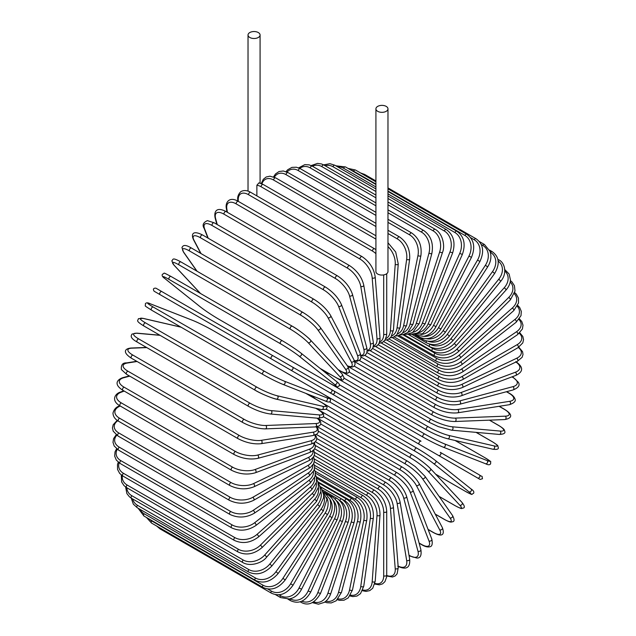 <?xml version="1.0" encoding="UTF-8"?>
<svg xmlns="http://www.w3.org/2000/svg" width="636" height="636" viewBox="0 0 636 636"><rect width="100%" height="100%" fill="white"/><g stroke="black" fill="none" stroke-linecap="round" stroke-linejoin="round"><path stroke-width="0.95" d="M362.894 411.762A1.773 1.026 -60 0 1 362.87 411.746L474.21 476.03A1.773 1.026 120 0 0 474.225 476.038L304.596 378.102L480.116 479.441L482.486 478.733C481.603 474.655 483.312 477.763 479.29 474.861L479.29 474.861A1.773 1.447 120 0 1 477.517 477.938L438.506 455.416A1.773 1.447 120 0 0 440.279 452.339L479.29 474.861L440.279 452.339M334.003 390.981L421.016 441.217A1.773 1.026 120 0 0 419.243 442.243A1.773 1.026 120 0 0 419.243 444.294L307.904 380.01A1.773 1.026 120 0 1 307.864 379.986M256.872 185.259L258.924 182.858L263.217 184.488A1.773 1.026 -60 0 0 261.849 184.965A1.773 1.026 -60 0 0 261.078 186.746A15.956 9.214 -120 0 0 256.872 185.259L256.872 195.888M249.789 32.555A6.026 3.482 0 0 0 248.024 35.012A6.026 3.482 0 0 0 251.745 38.232A6.026 3.482 0 0 0 258.319 37.476A6.026 3.482 0 0 0 260.084 35.012A6.026 3.482 0 0 0 256.364 31.8A6.026 3.482 0 0 0 249.789 32.555M375.916 108.851L375.916 271.588A6.026 3.482 0 0 0 379.636 274.8A6.026 3.482 0 0 0 386.211 274.044A6.026 3.482 0 0 0 387.976 271.588L387.976 108.851A6.026 3.482 0 0 0 384.255 105.64A6.026 3.482 0 0 0 377.681 106.395A6.026 3.482 0 0 0 375.916 108.851A6.026 3.482 0 0 0 379.636 112.071A6.026 3.482 0 0 0 386.211 111.316A6.026 3.482 0 0 0 387.976 108.851M271.357 358.911L160.018 294.627A1.773 1.026 -60 0 1 160.018 292.576A1.773 1.026 -60 0 1 161.79 291.558L273.13 355.834A1.773 1.026 120 0 0 271.357 356.86A1.773 1.026 120 0 0 271.357 358.911L290.62 370.033A1.773 1.447 -60 0 0 292.393 366.956L333.94 390.949M329.631 392.555L290.62 370.033L329.631 392.555A1.773 1.447 -60 0 0 331.404 389.486L334.011 390.989C335.307 393.127 334.711 394.145 332.215 394.042L329.631 392.555M160.018 294.627L326.324 390.647A1.773 1.026 120 0 0 326.34 390.655M314.287 455.463L374.556 490.261C381.974 495.349 386.028 502.376 386.728 511.344L386.728 575.047A1.773 1.026 180 0 1 385.631 575.993A1.773 1.026 180 0 1 383.699 575.771L383.699 512.067A15.956 9.214 -120 0 0 372.418 492.518L314.271 458.953M374.906 583.403A15.956 9.214 -120 0 0 383.699 575.771M374.556 490.261A1.773 1.026 120 0 0 373.189 490.738A1.773 1.026 120 0 0 372.418 492.518M386.728 511.344A1.773 1.026 180 0 1 385.631 512.29A1.773 1.026 180 0 1 383.699 512.067M386.704 575.985L392.452 577.011L395.115 575.993L397.11 573.831L398.239 567.678A1.773 1.113 175.5 0 1 397.19 568.799A1.773 1.113 175.5 0 1 395.226 568.663L390.417 507.981A15.956 8.379 -124.2 0 0 378.15 489.052L314.613 452.371M386.72 575.445A15.956 8.379 -124.2 0 0 395.226 568.663M398.239 567.678L393.43 506.995A1.773 1.113 175.5 0 1 392.38 508.108A1.773 1.113 175.5 0 1 390.417 507.981M393.43 506.995C392.11 498.481 387.729 491.708 380.28 486.667A1.773 1.026 120 0 0 378.865 487.2A1.773 1.026 120 0 0 378.15 489.052M397.691 566.199C404.099 569.22 410.498 569.737 409.656 559.187A1.773 1.185 170.5 0 1 408.67 560.483A1.773 1.185 170.5 0 1 406.666 560.443L397.087 503.243A15.956 7.473 -128 0 0 383.842 485.022L315.448 445.534M398.112 566.048A15.956 7.473 -128 0 0 406.666 560.443M409.656 559.187L400.076 501.979A1.773 1.185 170.5 0 1 399.09 503.283A1.773 1.185 170.5 0 1 397.087 503.243M400.076 501.979C398.128 493.981 393.43 487.494 385.965 482.525A1.773 1.026 120 0 0 384.502 483.106A1.773 1.026 120 0 0 383.842 485.022M408.988 555.212L409.584 555.562A1.773 1.026 120 0 0 409.91 556.023L416.779 558.026C420.348 558.273 421.716 555.474 420.873 549.639A1.773 1.256 165 0 1 419.991 551.118A1.773 1.256 165 0 1 417.947 551.173L403.669 497.885A15.956 6.519 -131.6 0 0 389.463 480.466L316.768 438.498M409.584 555.562A15.956 6.519 -131.6 0 0 417.947 551.173M420.873 549.639L406.595 496.35A1.773 1.256 165 0 1 405.704 497.829A1.773 1.256 165 0 1 403.669 497.885M406.595 496.35C404.043 488.909 399.034 482.748 391.561 477.859A1.773 1.026 120 0 0 390.051 478.503A1.773 1.026 120 0 0 389.463 480.466M419.092 543.009L421.549 544.424A1.773 1.026 120 0 0 421.843 544.782C424.967 546.594 427.535 547.27 429.538 546.809C432.027 546.682 432.782 544.114 431.812 539.113A1.773 1.312 158.9 0 1 431.049 540.759A1.773 1.312 158.9 0 1 428.974 540.926L410.109 491.954A15.956 5.509 -134.9 0 0 394.964 475.426L318.564 431.319M421.549 544.424A15.956 5.509 -134.9 0 0 428.974 540.926M431.812 539.113L412.939 490.141A1.773 1.312 158.9 0 1 412.184 491.795A1.773 1.312 158.9 0 1 410.109 491.954M412.939 490.141C409.799 483.312 404.496 477.501 397.031 472.715A1.773 1.026 120 0 0 395.465 473.415A1.773 1.026 120 0 0 394.964 475.426M428.052 529.367L433.156 532.316A1.773 1.026 120 0 0 433.402 532.578C442.608 537.515 444.779 534.486 442.378 527.681A1.773 1.359 152.2 0 1 441.774 529.494A1.773 1.359 152.2 0 1 439.667 529.772L416.357 485.499A15.956 4.46 -138.1 0 0 400.298 469.925L320.79 424.021M433.156 532.316A15.956 4.46 -138.1 0 0 439.667 529.772M442.378 527.681L419.06 483.408A1.773 1.359 152.2 0 1 418.456 485.22A1.773 1.359 152.2 0 1 416.357 485.499M419.06 483.408C415.348 477.231 409.775 471.809 402.326 467.126A1.773 1.026 120 0 0 400.72 467.889A1.773 1.026 120 0 0 400.298 469.925M435.207 514.063L444.302 519.318A1.773 1.026 120 0 0 444.5 519.501A1.773 1.026 120 0 0 444.771 519.58M435.255 514.166L444.5 519.501C451.473 523.213 451.115 521.878 452.689 521.743C454.573 521.441 454.502 519.342 452.482 515.43A1.773 1.399 144.9 0 1 449.946 517.807L422.36 478.558A15.956 3.371 -141.2 0 0 405.434 464.018L323.406 416.66M444.302 519.318A15.956 3.371 -141.2 0 0 449.946 517.807M452.482 515.43L424.896 476.189A1.773 1.399 144.9 0 1 422.36 478.558M407.604 461.315A1.773 1.026 120 0 0 407.406 461.132A1.773 1.026 120 0 0 405.76 461.959A1.773 1.026 120 0 0 405.434 464.018M439.11 496.406L454.915 505.533A1.773 1.026 120 0 0 455.058 505.644A1.773 1.026 120 0 0 455.225 505.707M461.784 502.265A1.773 1.423 137 0 1 459.725 505.111L428.084 471.197A15.956 2.266 -144.2 0 0 410.331 457.745L326.34 409.258M454.915 505.533A15.956 2.266 -144.2 0 0 459.725 505.111M439.142 496.454L455.058 505.644C463.406 509.993 461.036 508.172 463.262 508.1C465.011 507.695 464.606 505.827 462.054 502.48L430.405 468.565C425.675 463.827 419.625 459.232 412.239 454.788A1.773 1.026 120 0 1 412.382 454.899A15.956 2.266 35.8 0 1 430.135 468.35A1.773 1.423 137 0 1 428.084 471.197M321.085 402.159L412.239 454.788A1.773 1.026 120 0 0 410.546 455.678A1.773 1.026 120 0 0 410.331 457.745M435.636 474.162L464.908 491.064A1.773 1.026 120 0 0 464.988 491.119A1.773 1.026 120 0 0 465.067 491.159M470.863 488.814A1.773 1.439 128.6 0 1 468.939 491.787L433.482 463.461A15.956 1.137 -147.1 0 0 414.942 451.155L329.488 401.817M464.908 491.064A15.956 1.137 -147.1 0 0 468.939 491.787M311.282 395.505L315.758 399.082M435.652 474.178L464.988 491.119C474.742 496.223 470.6 494.132 473.51 493.409C474.361 492.049 473.526 490.555 471.006 488.917L435.549 460.591C430.389 456.624 424.14 452.466 416.787 448.134A1.773 1.026 120 0 1 416.866 448.181A15.956 1.137 32.9 0 1 435.398 460.488A1.773 1.439 128.6 0 1 433.482 463.461M325.401 395.377L416.707 448.094M324.71 394.972L416.787 448.134A1.773 1.026 120 0 0 415.054 449.088A1.773 1.026 120 0 0 414.942 451.155M304.596 378.102L301.997 376.599M362.87 411.746L343.607 400.624A1.773 1.447 -60 0 1 343.575 400.601M484.513 457.475A1.773 1.026 120 0 0 484.433 457.427A1.773 1.026 120 0 0 484.354 457.387L455.074 440.478M339.354 384.732L424.808 434.07A15.956 1.137 27.1 0 0 444.731 443.968L486.993 460.512A15.956 1.137 27.1 0 0 484.354 457.387M486.993 460.512A1.773 1.439 111.4 0 1 485.387 463.66M423.043 437.123L331.523 384.287M444.731 443.968A1.773 1.439 111.4 0 1 443.125 447.116A15.956 1.137 -152.9 0 1 423.194 437.218A1.773 1.026 120 0 1 423.115 437.178A1.773 1.026 120 0 1 423.075 435.199A1.773 1.026 120 0 1 424.808 434.07M330.132 374.214L324.797 372.124M492.2 441.678A1.773 1.026 120 0 0 492.057 441.559A1.773 1.026 120 0 0 491.89 441.495L476.078 432.369M344.219 378.285L428.211 426.772A15.956 2.266 24.2 0 0 448.738 435.429L493.926 445.876A15.956 2.266 24.2 0 0 491.89 441.495M493.926 445.876A1.773 1.423 103 0 1 492.813 449.207C496.986 449.739 498.807 449.151 498.282 447.442C497.233 445.478 499.999 446.623 492.057 441.559L476.141 432.377M447.299 438.625A15.956 2.266 -155.8 0 1 426.772 429.976A1.773 1.026 120 0 1 426.605 429.912A1.773 1.026 120 0 1 426.525 427.996A1.773 1.026 120 0 1 428.211 426.772M448.738 435.429A1.773 1.423 103 0 1 447.617 438.753L492.813 449.207M498.982 425.683A1.773 1.026 120 0 0 498.775 425.492A1.773 1.026 120 0 0 498.521 425.412L489.418 420.158M349.164 372.044L431.192 419.402A15.956 3.371 21.2 0 0 452.252 426.788L500.031 431.057A15.956 3.371 21.2 0 0 498.521 425.412M500.031 431.057A1.773 1.399 95.1 0 1 499.244 434.436C503.64 434.237 505.493 433.243 504.817 431.462C504.141 430.031 505.477 429.674 498.775 425.492L489.529 420.158M452.252 426.788A1.773 1.399 95.1 0 1 451.465 430.167L499.244 434.436M431.192 419.402A1.773 1.026 120 0 0 429.57 420.706A1.773 1.026 120 0 0 429.682 422.55L438.419 426.661L451.465 430.167M354.236 366.098L433.744 412.001A15.956 4.46 18.1 0 0 455.257 418.114L505.254 416.175A1.773 1.359 87.8 0 1 506.065 418.13A1.773 1.359 87.8 0 1 504.793 419.561C511.901 418.242 513.435 414.847 504.555 409.338A1.773 1.026 120 0 0 504.197 409.258L499.101 406.317M505.254 416.175A15.956 4.46 18.1 0 0 504.197 409.258M455.257 418.114A1.773 1.359 87.8 0 1 456.068 420.078A1.773 1.359 87.8 0 1 454.796 421.509L504.793 419.561M433.744 412.001A1.773 1.026 120 0 0 432.186 413.376A1.773 1.026 120 0 0 432.329 415.149C440.104 419.259 447.593 421.382 454.796 421.509M359.435 360.517L435.835 404.631A15.956 5.509 14.9 0 0 457.729 409.481L509.571 401.332A1.773 1.312 81.1 0 1 510.462 403.216A1.773 1.312 81.1 0 1 509.412 404.695C514.238 403.033 516.082 401.101 514.945 398.883C514.341 396.912 512.473 395.028 509.349 393.231A1.773 1.026 120 0 0 508.887 393.151L506.431 391.736M509.571 401.332A15.956 5.509 14.9 0 0 508.887 393.151M457.729 409.481A1.773 1.312 81.1 0 1 458.62 411.357A1.773 1.312 81.1 0 1 457.57 412.836L509.412 404.695M435.835 404.631A1.773 1.026 120 0 0 434.348 406.07A1.773 1.026 120 0 0 434.523 407.771C442.402 411.842 450.089 413.535 457.57 412.836M364.762 355.373L437.457 397.341A15.956 6.511 11.6 0 0 459.645 400.934L512.934 386.656A1.773 1.256 75 0 1 513.896 388.453A1.773 1.256 75 0 1 513.061 389.955C518.539 387.769 520.28 385.193 518.284 382.22L513.109 377.275A1.773 1.026 120 0 0 512.544 377.228L511.948 376.878M512.934 386.656A15.956 6.511 11.6 0 0 512.544 377.228M459.645 400.934A1.773 1.256 75 0 1 460.607 402.731A1.773 1.256 75 0 1 459.772 404.234L513.061 389.955M437.457 397.341A1.773 1.026 120 0 0 436.05 398.836A1.773 1.026 120 0 0 436.248 400.465C444.214 404.488 452.053 405.744 459.772 404.234M370.192 350.706L438.594 390.202A15.956 7.473 8 0 0 460.989 392.563L515.319 372.259A15.956 7.473 8 0 0 515.891 362.043M515.319 372.259A1.773 1.185 69.5 0 1 516.353 373.968A1.773 1.185 69.5 0 1 515.724 375.471C525.28 370.931 521.639 365.644 515.82 361.606M460.989 392.563A1.773 1.185 69.5 0 1 462.022 394.28A1.773 1.185 69.5 0 1 461.394 395.775L515.724 375.471M438.594 390.202A1.773 1.026 120 0 0 437.258 391.728A1.773 1.026 120 0 0 437.488 393.286C445.518 397.262 453.492 398.096 461.394 395.775M375.693 346.564L439.23 383.254A15.956 8.379 4.2 0 0 461.76 384.414L516.718 358.235A15.956 8.379 4.2 0 0 518.34 347.479M516.718 358.235A1.773 1.113 64.5 0 1 517.815 359.873A1.773 1.113 64.5 0 1 517.37 361.343L522.132 357.289L523.007 354.475L522.561 351.668L518.793 347.192M461.76 384.414A1.773 1.113 64.5 0 1 462.857 386.052A1.773 1.113 64.5 0 1 462.412 387.523L517.37 361.343M439.23 383.254A1.773 1.026 120 0 0 437.981 384.804A1.773 1.026 120 0 0 438.236 386.291C446.321 390.218 454.374 390.631 462.412 387.523M381.226 342.987L439.373 376.552A15.956 9.214 0 0 0 461.943 376.552L517.108 344.704A15.956 9.214 0 0 0 519.318 333.272M517.108 344.704A1.773 1.026 60 0 1 518.268 346.262A1.773 1.026 60 0 1 517.998 347.685L522.784 342.899L523.555 339.616L522.816 336.428L519.811 332.811M461.943 376.552A1.773 1.026 60 0 1 463.095 378.118A1.773 1.026 60 0 1 462.825 379.533L517.998 347.685M439.373 376.552A1.773 1.026 120 0 0 438.212 378.118A1.773 1.026 120 0 0 438.482 379.533C446.599 383.413 454.716 383.413 462.825 379.533M386.752 339.982L439.015 370.152A15.956 9.985 -4.5 0 0 461.537 369.047L516.496 331.761A15.956 9.985 -4.5 0 0 518.936 319.51M516.496 331.761A1.773 0.93 55.8 0 1 517.712 333.248A1.773 0.93 55.8 0 1 517.601 334.608L522.41 328.995L522.999 325.211L521.814 321.585L519.429 318.835M461.537 369.047A1.773 0.93 55.8 0 1 462.754 370.534A1.773 0.93 55.8 0 1 462.642 371.893L517.601 334.608M439.015 370.152A1.773 1.026 120 0 0 437.942 371.718A1.773 1.026 120 0 0 438.236 373.07C446.369 376.902 454.502 376.512 462.642 371.893M392.237 337.589L438.156 364.102A15.956 10.677 -9.5 0 0 460.551 361.94L514.882 319.51A15.956 10.677 -9.5 0 0 517.267 306.306M514.882 319.51A1.773 0.827 52 0 1 516.154 320.926A1.773 0.827 52 0 1 516.193 322.206L520.995 315.663L521.305 311.378L519.692 307.522L517.72 305.399M460.551 361.94A1.773 0.827 52 0 1 461.823 363.355A1.773 0.827 52 0 1 461.863 364.635L516.193 322.206M438.156 364.102A1.773 1.026 120 0 0 437.178 365.66A1.773 1.026 120 0 0 437.488 366.94C445.621 370.732 453.746 369.969 461.863 364.635M397.619 335.824L436.805 358.45A15.956 11.281 -15 0 0 458.993 355.293L512.282 308.047A15.956 11.281 -15 0 0 514.349 293.768M512.282 308.047A1.773 0.723 48.4 0 1 513.602 309.39A1.773 0.723 48.4 0 1 513.785 310.583L518.539 302.975L518.435 298.101L516.345 294.19L514.707 292.624M458.993 355.293A1.773 0.723 48.4 0 1 460.313 356.645A1.773 0.723 48.4 0 1 460.496 357.837L513.785 310.583M436.805 358.45A1.773 1.026 120 0 0 435.922 359.984A1.773 1.026 120 0 0 436.248 361.192C444.381 364.953 452.458 363.832 460.496 357.837M402.874 334.695L434.976 353.226A15.956 11.806 -21.1 0 0 456.871 349.164L508.713 297.449A15.956 11.806 -21.1 0 0 510.199 281.986M508.713 297.449A1.773 0.612 45.1 0 1 510.08 298.721A1.773 0.612 45.1 0 1 510.39 299.818L515.017 291.026L514.413 285.707L511.996 281.963L510.39 280.603M456.871 349.164A1.773 0.612 45.1 0 1 458.238 350.436A1.773 0.612 45.1 0 1 458.548 351.533L510.39 299.818M434.976 353.226A1.773 1.026 120 0 0 434.523 355.874C442.648 359.61 450.654 358.163 458.548 351.533M407.954 334.21L432.687 348.488A15.956 12.243 -27.8 0 0 454.199 343.591L504.197 287.798A15.956 12.243 -27.8 0 0 504.809 271.063M504.197 287.798A1.773 0.493 41.9 0 1 505.612 289.006A1.773 0.493 41.9 0 1 506.049 289.992C508.84 286.78 510.303 283.41 510.438 279.896L509.11 273.989L504.555 269.346M454.199 343.591A1.773 0.493 41.9 0 1 455.615 344.791A1.773 0.493 41.9 0 1 456.044 345.777L506.049 289.992M432.687 348.488A1.773 1.026 120 0 0 432.329 351.032C440.438 354.737 448.34 352.988 456.044 345.777M429.857 344.211L429.944 344.259A15.956 12.585 -35.1 0 0 450.996 338.614L498.775 279.18L500.786 281.184C507.782 273.114 504.491 262.231 498.775 259.862A1.773 1.026 120 0 0 497.988 259.901M498.775 279.18A15.956 12.585 -35.1 0 0 498.187 261.102M450.996 338.614L453.007 340.618L500.786 281.184M429.944 344.259A1.773 1.026 120 0 0 429.682 346.684C437.775 350.38 445.55 348.361 453.007 340.618M428.298 341.309A15.956 12.831 -43 0 0 447.299 334.282L492.487 271.651L494.649 273.456C500.142 263.988 499.284 256.682 492.057 251.562A1.773 1.026 120 0 0 490.451 252.325L490.332 252.261M492.487 271.651A15.956 12.831 -43 0 0 490.451 252.325M447.299 334.282L449.453 336.086L494.649 273.456M426.518 340.999A1.773 1.026 120 0 0 426.605 342.884C434.682 346.572 442.298 344.307 449.453 336.086M426.343 338.686A15.956 12.982 -51.4 0 0 443.125 330.617L485.387 265.268L487.677 266.874C490.165 262.906 491.207 258.844 490.801 254.702L490.078 251.427L484.433 244.494A1.773 1.026 120 0 0 482.748 245.385L481.229 244.51M485.387 265.268A15.956 12.982 -51.4 0 0 482.748 245.385M443.125 330.617L445.415 332.223L487.677 266.874M422.797 338.384A1.773 1.026 120 0 0 423.115 339.648C431.176 343.329 438.609 340.856 445.415 332.223M423.886 336.38A15.956 13.03 -60 0 0 438.506 327.651L477.517 260.084L479.934 261.483C484.521 251.443 483.201 243.85 475.982 238.723A1.773 1.026 120 0 0 474.21 239.748L470.56 237.633M477.517 260.084A15.956 13.03 -60 0 0 474.21 239.748M363.522 174.685A1.773 1.026 -60 0 1 364.643 174.439L375.916 180.95M438.506 327.651L440.931 329.05L479.934 261.483M418.893 336.412A1.773 1.026 120 0 0 419.243 337C427.297 340.689 434.523 338.034 440.931 329.05M420.849 334.472A15.956 12.982 -68.6 0 0 433.482 325.401L468.939 256.133L471.483 257.318C475.553 247.102 473.979 239.43 466.76 234.286A1.773 1.026 120 0 0 464.908 235.447L387.976 191.031M468.939 256.133A15.956 12.982 -68.6 0 0 464.908 235.447M375.916 184.066L353.568 171.164A1.773 1.026 -60 0 1 355.421 170.003L375.916 181.84M353.568 171.164A15.956 12.982 -68.6 0 0 350.937 170.082M433.482 325.401L436.018 326.586L471.483 257.318M417.216 333.065A15.956 12.831 -77 0 0 428.084 323.899L459.725 253.446L462.372 254.408C465.91 244.105 464.065 236.369 456.831 231.226A1.773 1.026 120 0 0 454.915 232.522L387.976 193.869M459.725 253.446A15.956 12.831 -77 0 0 454.915 232.522M375.916 186.912L343.575 168.238A1.773 1.026 -60 0 1 345.491 166.942L375.916 184.504M343.575 168.238A15.956 12.831 -77 0 0 337.684 166.855M428.084 323.899L430.731 324.861L462.372 254.408M412.995 332.262A15.956 12.585 -84.9 0 0 422.36 323.144L449.946 252.047L452.681 252.786C455.662 242.459 453.524 234.708 446.273 229.548A1.773 1.026 120 0 0 444.302 230.987L387.976 198.472M449.946 252.047A15.956 12.585 -84.9 0 0 444.302 230.987M375.916 191.508L332.962 166.712A1.773 1.026 -60 0 1 334.934 165.273L375.916 188.932M332.962 166.712A15.956 12.585 -84.9 0 0 325.06 165.71M422.36 323.144L425.102 323.883L452.681 252.786M408.264 332.111A15.956 12.243 -92.2 0 0 416.357 323.144L439.667 251.943A1.773 0.493 18.1 0 0 441.424 252.572A1.773 0.493 18.1 0 0 442.489 252.452C445.224 246.466 442.99 233.571 435.175 229.286A1.773 1.026 120 0 0 433.156 230.868L387.976 204.784M439.667 251.943A15.956 12.243 -92.2 0 0 433.156 230.868M375.916 197.82L321.816 166.584A1.773 1.026 -60 0 1 323.835 165.002L375.916 195.077M321.816 166.584A15.956 12.243 -92.2 0 0 312.435 166.242M416.357 323.144A1.773 0.493 18.1 0 0 418.106 323.764A1.773 0.493 18.1 0 0 419.172 323.652L442.489 252.452M403.105 332.66A15.956 11.806 -98.9 0 0 410.109 323.899L428.974 253.144A1.773 0.612 14.9 0 0 430.763 253.685A1.773 0.612 14.9 0 0 431.868 253.414C433.657 243.262 430.914 235.598 423.616 230.431A1.773 1.026 120 0 0 421.549 232.156L387.976 212.766M428.974 253.144A15.956 11.806 -98.9 0 0 421.549 232.156M375.916 205.81L310.209 167.872A1.773 1.026 -60 0 1 312.276 166.155L375.916 202.892M310.209 167.872A15.956 11.806 -98.9 0 0 299.739 168.373M410.109 323.899A1.773 0.612 14.9 0 0 411.897 324.447A1.773 0.612 14.9 0 0 412.995 324.169L431.868 253.414M397.58 333.932A15.956 11.281 -105 0 0 403.669 325.401L417.947 255.624A1.773 0.723 11.6 0 0 419.776 256.093A1.773 0.723 11.6 0 0 420.897 255.656C422.073 245.703 419.005 238.142 411.683 232.975A1.773 1.026 120 0 0 409.584 234.835L387.976 222.362M417.947 255.624A15.956 11.281 -105 0 0 409.584 234.835M375.916 215.397L298.244 170.559A1.773 1.026 -60 0 1 300.343 168.699L375.916 212.329M298.244 170.559A15.956 11.281 -105 0 0 287.019 172.046M403.669 325.401A1.773 0.723 11.6 0 0 405.49 325.87A1.773 0.723 11.6 0 0 406.619 325.433L420.897 255.656M391.784 335.919A15.956 10.677 -110.5 0 0 397.087 327.643L406.666 259.377A1.773 0.827 8 0 0 408.527 259.766A1.773 0.827 8 0 0 409.656 259.162C410.22 249.471 406.817 242.054 399.464 236.902A1.773 1.026 120 0 0 398.2 237.276A1.773 1.026 120 0 0 397.341 238.898L387.976 233.492M406.666 259.377A15.956 10.677 -110.5 0 0 397.341 238.898M375.916 226.527L286.001 174.622A1.773 1.026 -60 0 1 286.86 172.992A1.773 1.026 -60 0 1 288.124 172.626L375.916 223.308M286.001 174.622A15.956 10.677 -110.5 0 0 274.37 177.213M397.087 327.643A1.773 0.827 8 0 0 398.947 328.033A1.773 0.827 8 0 0 400.076 327.429L409.656 259.162M385.79 338.598A15.956 9.985 -115.5 0 0 390.417 330.609L395.226 264.377A15.956 9.985 -115.5 0 0 387.976 246.609M395.226 264.377A1.773 0.93 4.2 0 0 397.118 264.679A1.773 0.93 4.2 0 0 398.239 263.908L395.711 252.031L387.976 242.753M375.916 239.112L273.583 180.028A1.773 1.026 -60 0 1 274.402 178.319A1.773 1.026 -60 0 1 275.714 177.897L375.916 235.749M273.583 180.028A15.956 9.985 -115.5 0 0 261.937 183.82M390.417 330.609A1.773 0.93 4.2 0 0 392.309 330.919A1.773 0.93 4.2 0 0 393.43 330.148L398.239 263.908M375.916 253.692A15.956 9.214 -120 0 0 372.418 251.029L261.078 186.746M379.652 341.937A15.956 9.214 -120 0 0 383.699 334.274L383.699 274.919M383.699 334.274A1.773 1.026 0 0 0 385.631 334.496A1.773 1.026 0 0 0 386.728 333.55L386.601 335.554L384.939 340.149L382.554 342.383L379.104 343.368M375.916 249.638L374.556 248.771A1.773 1.026 120 0 0 373.189 249.24A1.773 1.026 120 0 0 372.418 251.029M362.059 256.618A1.773 1.026 120 0 0 360.636 257.143A1.773 1.026 120 0 0 359.92 259.003L248.581 194.719A1.773 1.026 -60 0 1 249.296 192.867A1.773 1.026 -60 0 1 250.711 192.334L362.059 256.618C369.5 261.65 373.881 268.424 375.208 276.938A1.773 1.113 -4.5 0 1 374.159 278.059A1.773 1.113 -4.5 0 1 372.187 277.924A15.956 8.379 -124.2 0 0 359.92 259.003M373.435 345.889A15.956 8.379 -124.2 0 0 376.997 338.614L372.187 277.924M248.581 194.719A15.956 8.379 -124.2 0 0 238.277 200.618L238.341 201.405M376.997 338.614A1.773 1.113 -4.5 0 0 378.961 338.75A1.773 1.113 -4.5 0 0 380.01 337.629L375.208 276.938M238.277 200.618A1.773 1.113 175.5 0 1 237.761 199.911L237.856 201.127M349.649 265.665A1.773 1.026 120 0 0 348.186 266.253A1.773 1.026 120 0 0 347.526 268.161L236.187 203.886A1.773 1.026 -60 0 1 236.846 201.97A1.773 1.026 -60 0 1 238.309 201.381L349.649 265.665C357.114 270.634 361.812 277.121 363.752 285.127A1.773 1.185 -9.5 0 1 362.774 286.423A1.773 1.185 -9.5 0 1 360.771 286.383A15.956 7.473 -128 0 0 347.526 268.161M367.171 350.388A15.956 7.473 -128 0 0 370.351 343.583L360.771 286.383M236.187 203.886A15.956 7.473 -128 0 0 226.861 209.069L227.41 212.321M370.351 343.583A1.773 1.185 -9.5 0 0 372.354 343.623A1.773 1.185 -9.5 0 0 373.332 342.327L363.752 285.127M226.861 209.069A1.773 1.185 170.5 0 1 226.344 208.401L226.965 212.066M337.43 275.849A1.773 1.026 120 0 0 335.919 276.493A1.773 1.026 120 0 0 335.331 278.457L223.991 214.173A1.773 1.026 -60 0 1 224.58 212.209A1.773 1.026 -60 0 1 226.09 211.565L337.43 275.849C344.903 280.73 349.911 286.9 352.463 294.341A1.773 1.256 -15 0 1 351.581 295.812A1.773 1.256 -15 0 1 349.538 295.867A15.956 6.519 -131.6 0 0 335.331 278.457M360.851 355.341A15.956 6.519 -131.6 0 0 363.816 349.156L349.538 295.867M223.991 214.173A15.956 6.519 -131.6 0 0 215.628 218.561L217.242 224.58M363.816 349.156A1.773 1.256 -15 0 0 365.859 349.1A1.773 1.256 -15 0 0 366.741 347.63L352.463 294.341M215.628 218.561A1.773 1.256 165 0 1 215.127 217.941L216.844 224.349M325.497 287.082A1.773 1.026 120 0 0 323.939 287.782A1.773 1.026 120 0 0 323.43 289.793L212.09 225.51A1.773 1.026 -60 0 1 212.599 223.506A1.773 1.026 -60 0 1 214.157 222.799L325.497 287.082C332.962 291.868 338.265 297.68 341.413 304.509A1.773 1.312 -21.1 0 1 340.65 306.155A1.773 1.312 -21.1 0 1 338.575 306.321A15.956 5.509 -134.9 0 0 323.43 289.793M354.363 360.596A15.956 5.509 -134.9 0 0 357.448 355.293L338.575 306.321M212.09 225.51A15.956 5.509 -134.9 0 0 204.665 229.008L208.226 238.254M357.448 355.293A1.773 1.312 -21.1 0 0 359.523 355.127A1.773 1.312 -21.1 0 0 360.278 353.481L341.413 304.509M204.665 229.008A1.773 1.312 158.9 0 1 204.188 228.475L207.885 238.055M313.938 299.286A1.773 1.026 120 0 0 312.332 300.049A1.773 1.026 120 0 0 311.91 302.092L200.571 237.808A1.773 1.026 -60 0 1 200.992 235.765A1.773 1.026 -60 0 1 202.598 235.002L313.938 299.286C321.387 303.968 326.968 309.39 330.672 315.567A1.773 1.359 -27.8 0 1 330.076 317.38A1.773 1.359 -27.8 0 1 327.969 317.658A15.956 4.46 -138.1 0 0 311.91 302.092M347.264 365.74A15.956 4.46 -138.1 0 0 351.287 361.932L327.969 317.658M200.571 237.808A15.956 4.46 -138.1 0 0 194.06 240.344L201.032 253.589M351.287 361.932A1.773 1.359 -27.8 0 0 353.385 361.653A1.773 1.359 -27.8 0 0 353.99 359.841L330.672 315.567M194.06 240.344A1.773 1.359 152.2 0 1 193.622 239.907L200.745 253.422M303.038 312.546A1.773 1.026 120 0 0 302.839 312.363A1.773 1.026 120 0 0 301.186 313.19A1.773 1.026 120 0 0 300.868 315.249L189.528 250.974A1.773 1.026 -60 0 1 189.846 248.915A1.773 1.026 -60 0 1 191.5 248.08L302.839 312.363C310.257 316.927 316.084 321.951 320.329 327.421A1.773 1.399 -35.1 0 1 317.793 329.79A15.956 3.371 -141.2 0 0 300.868 315.249M338.042 369.572L339.735 370.55A15.956 3.371 -141.2 0 0 345.38 369.039L317.793 329.79M189.528 250.974A15.956 3.371 -141.2 0 0 183.884 252.484L197.081 271.254M345.38 369.039A1.773 1.399 -35.1 0 0 347.916 366.67L320.329 327.421M339.735 370.55A1.773 1.026 120 0 0 339.934 370.732A1.773 1.026 120 0 0 340.204 370.812M183.884 252.484A1.773 1.399 144.9 0 1 183.518 252.15L196.858 271.127M310.185 339.783A15.956 2.266 35.8 0 0 292.425 326.332A1.773 1.026 120 0 0 292.282 326.22A1.773 1.026 120 0 0 290.588 327.111A1.773 1.026 120 0 0 290.374 329.178L179.026 264.902A1.773 1.026 -60 0 1 179.249 262.835A1.773 1.026 -60 0 1 180.942 261.937A1.773 1.026 -60 0 1 181.085 262.056M320.17 368.427L334.957 376.965A15.956 2.266 -144.2 0 0 339.767 376.544L308.126 342.629A15.956 2.266 -144.2 0 0 290.374 329.178M308.126 342.629A1.773 1.423 -43 0 0 310.447 339.998C309.231 338.28 298.61 329.615 292.282 326.22L180.942 261.937C171.354 256.705 173.485 259.806 171.799 260.824L173.946 265.109L200.348 293.403M179.026 264.902A15.956 2.266 -144.2 0 0 174.216 265.323L200.507 293.49M339.767 376.544A1.773 1.423 -43 0 0 342.096 373.912L310.447 339.998M169.168 279.49A15.956 1.137 -147.1 0 0 165.137 278.767L200.602 307.093A15.956 1.137 -147.1 0 0 219.134 319.399L330.481 383.683A15.956 1.137 -147.1 0 0 334.512 384.406L299.047 356.08A1.773 1.439 -51.4 0 0 300.971 353.107A15.956 1.137 32.9 0 0 282.432 340.801A1.773 1.026 120 0 0 282.36 340.753A1.773 1.026 120 0 0 280.619 341.707A1.773 1.026 120 0 0 280.508 343.774L169.168 279.49A1.773 1.026 -60 0 1 169.279 277.423A1.773 1.026 -60 0 1 171.012 276.469A1.773 1.026 -60 0 1 171.092 276.517L282.273 340.713M299.047 356.08A15.956 1.137 -147.1 0 0 280.508 343.774M334.512 384.406A1.773 1.439 -51.4 0 0 336.428 381.433M330.481 383.683A1.773 1.026 120 0 0 330.553 383.739C340.371 388.819 336.031 386.775 339.075 386.036C339.958 384.74 339.123 383.238 336.579 381.536L301.114 353.211C295.955 349.236 289.706 345.086 282.36 340.753L171.012 276.469C161.202 271.381 165.535 273.424 162.498 274.164C161.608 275.46 162.442 276.962 164.994 278.671A1.773 1.439 128.6 0 1 164.859 278.536M165.137 278.767A1.773 1.439 128.6 0 1 164.994 278.671L200.451 306.997C205.611 310.964 211.86 315.114 219.213 319.455L330.553 383.739M158.483 289.65L331.404 389.486M161.79 291.558L155.9 288.156C153.403 288.06 152.807 289.078 154.103 291.209L195.721 315.241A1.773 1.447 120 0 1 195.689 315.225M156.71 292.719L214.984 326.363A1.773 1.026 120 0 0 215.016 326.379M264.6 371.337A1.773 1.026 120 0 0 262.867 372.465A1.773 1.026 120 0 0 262.906 374.445A1.773 1.026 120 0 0 262.986 374.485A15.956 1.137 -152.9 0 0 282.917 384.382A1.773 1.439 -68.6 0 0 284.523 381.234L326.785 397.778A15.956 1.137 27.1 0 0 324.145 394.654L212.806 330.37A15.956 1.137 27.1 0 0 192.875 320.472L150.613 303.921A15.956 1.137 27.1 0 0 153.252 307.053L264.6 371.337A15.956 1.137 27.1 0 0 284.523 381.234M262.827 374.389L151.646 310.201A1.773 1.026 -60 0 1 151.567 310.161A1.773 1.026 -60 0 1 151.527 308.182A1.773 1.026 -60 0 1 153.252 307.053M325.171 400.926A1.773 1.439 -68.6 0 0 326.785 397.778M150.279 303.793A1.773 1.439 111.4 0 1 150.454 303.841C147.703 302.49 145.986 302.521 145.31 303.936C146.185 306.934 142.249 304.199 151.567 310.161L262.906 374.445C270.332 378.643 277.058 381.974 283.076 384.462L325.338 401.006C328.089 402.365 329.806 402.334 330.481 400.919C329.607 397.913 333.542 400.648 324.225 394.694A1.773 1.026 120 0 0 324.145 394.654M324.225 394.694L212.885 330.41C205.46 326.212 198.734 322.873 192.716 320.393L150.454 303.841A1.773 1.439 111.4 0 1 150.613 303.921M181.053 327.19L143.513 318.509A15.956 2.266 24.2 0 0 145.549 322.889L256.888 387.165A1.773 1.026 120 0 0 255.211 388.389A1.773 1.026 120 0 0 255.282 390.305A1.773 1.026 120 0 0 255.449 390.369A15.956 2.266 -155.8 0 0 275.984 399.018A1.773 1.423 -77 0 0 277.423 395.823L322.611 406.269A15.956 2.266 24.2 0 0 320.568 401.888L305.781 393.35M256.888 387.165A15.956 2.266 24.2 0 0 277.423 395.823M144.11 326.085A1.773 1.026 -60 0 1 143.943 326.022A1.773 1.026 -60 0 1 143.871 324.114A1.773 1.026 -60 0 1 145.549 322.889M321.172 409.473A1.773 1.423 -77 0 0 322.611 406.269M180.902 327.103L143.187 318.382A1.773 1.423 103 0 1 143.513 318.509M160.081 335.339L137.225 333.296A15.956 3.371 21.2 0 0 138.735 338.94L250.075 403.224A1.773 1.026 120 0 0 248.453 404.528A1.773 1.026 120 0 0 248.565 406.372C256.228 410.514 263.487 413.05 270.348 413.988A1.773 1.399 -84.9 0 0 271.135 410.61L318.914 414.879A15.956 3.371 21.2 0 0 317.396 409.234L315.71 408.256M250.075 403.224A15.956 3.371 21.2 0 0 271.135 410.61M137.479 342.168A1.773 1.026 -60 0 1 137.225 342.089A1.773 1.026 -60 0 1 137.114 340.252A1.773 1.026 -60 0 1 138.735 338.94M270.348 413.988L318.127 418.257A1.773 1.399 -84.9 0 0 318.914 414.879M317.865 409.505A1.773 1.026 120 0 0 317.658 409.314A1.773 1.026 120 0 0 317.396 409.234M159.859 335.212L136.756 333.145A1.773 1.399 95.1 0 1 137.225 333.296M146.757 347.598L131.803 348.178A15.956 4.46 18.1 0 0 132.86 355.087L244.2 419.37A1.773 1.026 120 0 0 242.642 420.754A1.773 1.026 120 0 0 242.785 422.527C250.56 426.637 258.049 428.751 265.252 428.879A1.773 1.359 -92.2 0 0 266.524 427.448A1.773 1.359 -92.2 0 0 265.713 425.492L315.71 423.544A15.956 4.46 18.1 0 0 316.998 418.162M244.2 419.37A15.956 4.46 18.1 0 0 265.713 425.492M242.785 422.527L131.445 358.243A1.773 1.026 -60 0 1 131.302 356.47A1.773 1.026 -60 0 1 132.86 355.087M265.252 428.879L315.249 426.931A1.773 1.359 -92.2 0 0 316.521 425.508A1.773 1.359 -92.2 0 0 315.71 423.544M146.471 347.431L131.207 348.027A1.773 1.359 87.8 0 1 131.803 348.178M137.074 361.494L127.287 363.037A15.956 5.509 14.9 0 0 127.971 371.217L239.311 435.493A1.773 1.026 120 0 0 237.824 436.94A1.773 1.026 120 0 0 237.999 438.641C245.878 442.712 253.557 444.397 261.046 443.705A1.773 1.312 -98.9 0 0 262.096 442.227A1.773 1.312 -98.9 0 0 261.197 440.343L313.039 432.202A15.956 5.509 14.9 0 0 316.092 426.875M239.311 435.493A15.956 5.509 14.9 0 0 261.197 440.343M237.999 438.641L126.651 374.358A1.773 1.026 -60 0 1 126.484 372.656A1.773 1.026 -60 0 1 127.971 371.217M261.046 443.705L312.888 435.565A1.773 1.312 -98.9 0 0 313.938 434.078A1.773 1.312 -98.9 0 0 313.039 432.202M136.732 361.296L126.588 362.894A1.773 1.312 81.1 0 1 127.287 363.037M129.744 376.138L123.718 377.752A15.956 6.511 11.6 0 0 124.1 387.189L235.447 451.473A1.773 1.026 120 0 0 234.032 452.959A1.773 1.026 120 0 0 234.231 454.589C242.197 458.62 250.043 459.876 257.763 458.365A1.773 1.256 -105 0 0 258.598 456.863A1.773 1.256 -105 0 0 257.628 455.066L310.917 440.788A15.956 6.511 11.6 0 0 314.788 435.119M235.447 451.473A15.956 6.511 11.6 0 0 257.628 455.066M234.231 454.589L122.891 390.313A1.773 1.026 -60 0 1 122.692 388.675A1.773 1.026 -60 0 1 124.1 387.189M257.763 458.365L311.052 444.087A1.773 1.256 -105 0 0 311.886 442.584A1.773 1.256 -105 0 0 310.917 440.788M129.346 375.908L122.939 377.625A1.773 1.256 75 0 1 123.718 377.752M124.211 391.068L121.118 392.229A15.956 7.473 8 0 0 121.285 402.89L232.625 467.174A1.773 1.026 120 0 0 231.297 468.7A1.773 1.026 120 0 0 231.528 470.266C239.557 474.241 247.523 475.068 255.426 472.747A1.773 1.185 -110.5 0 0 256.062 471.252A1.773 1.185 -110.5 0 0 255.028 469.535L309.358 449.231A15.956 7.473 8 0 0 313.659 443.077M232.625 467.174A15.956 7.473 8 0 0 255.028 469.535M231.528 470.266L120.18 405.983A1.773 1.026 -60 0 1 119.958 404.416A1.773 1.026 -60 0 1 121.285 402.89M255.426 472.747L309.756 452.442A1.773 1.185 -110.5 0 0 310.392 450.948A1.773 1.185 -110.5 0 0 309.358 449.231M123.766 390.814L120.276 392.118A1.773 1.185 69.5 0 1 121.118 392.229M120.22 405.999L119.504 406.34A15.956 8.379 4.2 0 0 119.544 418.21L230.884 482.493A1.773 1.026 120 0 0 229.644 484.044A1.773 1.026 120 0 0 229.89 485.53C237.975 489.458 246.029 489.871 254.066 486.755A1.773 1.113 -115.5 0 0 254.511 485.292A1.773 1.113 -115.5 0 0 253.414 483.654L308.373 457.475A15.956 8.379 4.2 0 0 312.896 450.757M230.884 482.493A15.956 8.379 4.2 0 0 253.414 483.654M229.89 485.53L118.55 421.247A1.773 1.026 -60 0 1 118.304 419.76A1.773 1.026 -60 0 1 119.544 418.21M254.066 486.755L309.024 460.575A1.773 1.113 -115.5 0 0 309.47 459.113A1.773 1.113 -115.5 0 0 308.373 457.475M119.735 405.72L118.63 406.245A1.773 1.113 64.5 0 1 119.504 406.34M117.724 420.738A15.956 9.214 0 0 0 118.892 433.021L230.232 497.296A1.773 1.026 120 0 0 229.071 498.863A1.773 1.026 120 0 0 229.342 500.286C237.459 504.165 245.576 504.165 253.685 500.286A1.773 1.026 -120 0 0 253.963 498.863A1.773 1.026 -120 0 0 252.802 497.296L307.967 465.449A15.956 9.214 0 0 0 312.578 458.111M230.232 497.296A15.956 9.214 0 0 0 252.802 497.296M229.342 500.286L118.002 436.002A1.773 1.026 -60 0 1 117.732 434.579A1.773 1.026 -60 0 1 118.892 433.021M253.685 500.286L308.858 468.43A1.773 1.026 -120 0 0 309.128 467.007A1.773 1.026 -120 0 0 307.967 465.449M116.793 435.223A15.956 9.985 -4.5 0 0 119.329 447.203L230.669 511.487A1.773 1.026 120 0 0 229.596 513.053A1.773 1.026 120 0 0 229.89 514.405C238.023 518.237 246.156 517.847 254.297 513.22A1.773 0.93 -124.2 0 0 254.408 511.869A1.773 0.93 -124.2 0 0 253.192 510.374L308.15 473.097A15.956 9.985 -4.5 0 0 312.753 465.099M230.669 511.487A15.956 9.985 -4.5 0 0 253.192 510.374M229.89 514.405L118.55 450.121A1.773 1.026 -60 0 1 118.256 448.77A1.773 1.026 -60 0 1 119.329 447.203M254.297 513.22L309.255 475.943A1.773 0.93 -124.2 0 0 309.366 474.583A1.773 0.93 -124.2 0 0 308.15 473.097M117.278 449.302A15.956 10.677 -9.5 0 0 120.856 460.671L232.196 524.946A1.773 1.026 120 0 0 231.218 526.505A1.773 1.026 120 0 0 231.528 527.785C239.661 531.577 247.786 530.814 255.903 525.487A1.773 0.827 -128 0 0 255.855 524.199A1.773 0.827 -128 0 0 254.591 522.784L308.921 480.355A15.956 10.677 -9.5 0 0 313.437 471.626M232.196 524.946A15.956 10.677 -9.5 0 0 254.591 522.784M231.528 527.785L120.18 463.501A1.773 1.026 -60 0 1 119.878 462.221A1.773 1.026 -60 0 1 120.856 460.671M255.903 525.487L310.233 483.058A1.773 0.827 -128 0 0 310.185 481.77A1.773 0.827 -128 0 0 308.921 480.355M119.131 462.833A15.956 11.281 -15 0 0 123.456 473.303L234.795 537.579A1.773 1.026 120 0 0 233.905 539.113A1.773 1.026 120 0 0 234.231 540.33C242.364 544.09 250.449 542.969 258.478 536.967A1.773 0.723 -131.6 0 0 258.296 535.774A1.773 0.723 -131.6 0 0 256.976 534.431L310.265 487.176A15.956 11.281 -15 0 0 314.613 477.636M234.795 537.579A15.956 11.281 -15 0 0 256.976 534.431M234.231 540.33L122.891 476.046A1.773 1.026 -60 0 1 122.565 474.838A1.773 1.026 -60 0 1 123.456 473.303M258.478 536.967L311.767 489.712A1.773 0.723 -131.6 0 0 311.584 488.52A1.773 0.723 -131.6 0 0 310.265 487.176M122.311 475.688A15.956 11.806 -21.1 0 0 127.113 485.006L238.452 549.289A1.773 1.026 120 0 0 237.999 551.937C246.116 555.673 254.13 554.218 262.024 547.596A1.773 0.612 -134.9 0 0 261.706 546.499A1.773 0.612 -134.9 0 0 260.339 545.227L312.181 493.504A15.956 11.806 -21.1 0 0 316.275 483.058M238.452 549.289A15.956 11.806 -21.1 0 0 260.339 545.227M237.999 551.937L126.651 487.653A1.773 1.026 -60 0 1 127.113 485.006M262.024 547.596L313.866 495.873A1.773 0.612 -134.9 0 0 313.548 494.784A1.773 0.612 -134.9 0 0 312.181 493.504M126.818 487.748A15.956 12.243 -27.8 0 0 131.803 495.698L243.143 559.982A1.773 1.026 120 0 0 242.785 562.518C250.401 567.153 262.684 562.629 266.5 557.271A1.773 0.493 -138.1 0 0 266.071 556.285A1.773 0.493 -138.1 0 0 264.656 555.085L314.653 499.292A15.956 12.243 -27.8 0 0 318.374 487.804M243.143 559.982A15.956 12.243 -27.8 0 0 264.656 555.085M242.785 562.518L131.445 498.242A1.773 1.026 -60 0 1 131.803 495.698M266.5 557.271L316.505 501.486A1.773 0.493 -138.1 0 0 316.068 500.5A1.773 0.493 -138.1 0 0 314.653 499.292M132.662 498.942A15.956 12.585 -35.1 0 0 137.479 505.294L248.819 569.578A1.773 1.026 120 0 0 248.565 572.003C256.65 575.699 264.433 573.68 271.89 565.937L269.879 563.933L317.658 504.499A15.956 12.585 -35.1 0 0 320.87 491.827M248.819 569.578A15.956 12.585 -35.1 0 0 269.879 563.933M248.565 572.003L137.225 507.719A1.773 1.026 -60 0 1 137.479 505.294M271.89 565.937L319.662 506.502L317.658 504.499M139.968 509.309A15.956 12.831 -43 0 0 144.11 513.721L255.449 577.997A1.773 1.026 120 0 0 255.282 580.31C263.36 583.991 270.976 581.733 278.139 573.513L275.984 571.708L321.172 509.078A15.956 12.831 -43 0 0 323.676 495.07M255.449 577.997A15.956 12.831 -43 0 0 275.984 571.708M255.282 580.31L143.943 516.027A1.773 1.026 -60 0 1 144.11 513.721M278.139 573.513L323.327 510.883L321.172 509.078M149.388 519.167A15.956 12.982 -51.4 0 0 151.646 520.908L262.986 585.192A1.773 1.026 120 0 0 262.906 587.37C270.968 591.059 278.401 588.578 285.206 579.945L282.917 578.339L325.171 512.998A15.956 12.982 -51.4 0 0 326.713 497.527M262.986 585.192A15.956 12.982 -51.4 0 0 282.917 578.339M262.906 587.37L151.567 523.094A1.773 1.026 -60 0 1 151.646 520.908M285.206 579.945L327.468 514.603L325.171 512.998M267.7 588.984L271.357 591.098A1.773 1.026 120 0 0 271.357 593.142C279.411 596.83 286.637 594.175 293.045 585.192L290.62 583.792L329.631 516.225A15.956 13.03 -60 0 0 329.885 499.204M271.357 591.098A15.956 13.03 -60 0 0 290.62 583.792M271.357 593.142L160.018 528.866A1.773 1.026 -60 0 1 159.668 527.769M293.045 585.192L332.056 517.625L329.631 516.225M332.056 517.625C336.635 507.584 335.315 499.991 328.096 494.864A1.773 1.026 120 0 0 327.413 494.856M278.989 594.795L280.508 595.67A1.773 1.026 120 0 0 280.579 597.578L289.404 598.993L292.608 597.991C296.4 596.266 299.389 593.34 301.583 589.198L299.047 588.014L334.512 518.738A15.956 12.982 -68.6 0 0 333.105 500.174M280.508 595.67A15.956 12.982 -68.6 0 0 299.047 588.014M301.583 589.198L337.048 519.922L334.512 518.738M337.048 519.922C341.119 509.714 339.545 502.035 332.326 496.899A1.773 1.026 120 0 0 331.078 497.257M290.255 598.802L290.374 598.874A1.773 1.026 120 0 0 290.509 600.646C298.562 604.343 305.32 601.441 310.773 591.941L308.126 590.979L339.767 520.526A15.956 12.831 -77 0 0 336.357 500.556M290.374 598.874A15.956 12.831 -77 0 0 308.126 590.979M310.773 591.941L342.414 521.488L339.767 520.526M342.414 521.488C345.952 511.177 344.108 503.45 336.873 498.298A1.773 1.026 120 0 0 335.196 499.165M300.701 601.616A1.773 1.026 120 0 0 301.067 602.316C308.261 606.267 314.756 603.294 320.528 593.396L317.793 592.657L345.38 521.56A15.956 12.585 -84.9 0 0 339.735 500.5L339.648 500.453M301.838 601.179A15.956 12.585 -84.9 0 0 317.793 592.657M320.528 593.396L348.115 522.299L345.38 521.56M348.115 522.299C351.088 511.972 348.957 504.221 341.707 499.061A1.773 1.026 120 0 0 339.735 500.5M312.165 602.578L318.461 604.2L324.241 602.395C327.222 600.519 329.4 597.57 330.792 593.547A1.773 0.493 -161.9 0 1 329.718 593.666A1.773 0.493 -161.9 0 1 327.969 593.038L351.287 521.846A15.956 12.243 -92.2 0 0 344.768 500.763L320.035 486.484M313.779 601.942A15.956 12.243 -92.2 0 0 327.969 593.038M330.792 593.547L354.101 522.355A1.773 0.493 -161.9 0 1 353.036 522.466A1.773 0.493 -161.9 0 1 351.287 521.846M354.101 522.355C356.494 512.075 354.061 504.348 346.787 499.188A1.773 1.026 120 0 0 344.768 500.763M324.829 602.006L326.809 602.713L331.261 602.936L336.174 600.797L341.468 592.394A1.773 0.612 -165.1 0 1 340.363 592.673A1.773 0.612 -165.1 0 1 338.575 592.124L357.448 521.369A15.956 11.806 -98.9 0 0 350.023 500.381L317.921 481.85M325.934 601.139A15.956 11.806 -98.9 0 0 338.575 592.124M341.468 592.394L360.334 521.639A1.773 0.612 -165.1 0 1 359.237 521.918A1.773 0.612 -165.1 0 1 357.448 521.369M360.334 521.639C362.13 511.487 359.38 503.831 352.09 498.664A1.773 1.026 120 0 0 350.023 500.381M337.398 599.732L339.576 600.36L344.004 600.217L348.282 597.872L352.487 589.954A1.773 0.723 -168.4 0 1 351.366 590.391A1.773 0.723 -168.4 0 1 349.538 589.922L363.816 520.145A15.956 11.281 -105 0 0 355.452 499.355L316.267 476.73M338.217 598.842A15.956 11.281 -105 0 0 349.538 589.922M352.487 589.954L366.765 520.176A1.773 0.723 -168.4 0 1 365.644 520.614A1.773 0.723 -168.4 0 1 363.816 520.145M366.765 520.176C367.95 510.215 364.873 502.655 357.551 497.495A1.773 1.026 120 0 0 355.452 499.355M349.975 595.948L352.797 596.6L356.939 596.067L360.493 593.658L363.76 586.225A1.773 0.827 -172 0 1 362.631 586.829A1.773 0.827 -172 0 1 360.771 586.44L370.351 518.173A15.956 10.677 -110.5 0 0 361.025 497.694L315.106 471.181M350.531 595.105A15.956 10.677 -110.5 0 0 360.771 586.44M363.76 586.225L373.34 517.958A1.773 0.827 -172 0 1 372.211 518.563A1.773 0.827 -172 0 1 370.351 518.173M373.34 517.958C373.904 508.267 370.502 500.842 363.148 495.698A1.773 1.026 120 0 0 361.884 496.072A1.773 1.026 120 0 0 361.025 497.694M362.456 590.717L366.034 591.408L369.77 590.613L372.752 588.213L375.208 581.248A1.773 0.93 -175.8 0 1 374.087 582.019A1.773 0.93 -175.8 0 1 372.187 581.709L376.997 515.478A15.956 9.985 -115.5 0 0 366.694 495.412L314.438 465.242M362.79 589.946A15.956 9.985 -115.5 0 0 372.187 581.709M375.208 581.248L380.01 515.009A1.773 0.93 -175.8 0 1 378.889 515.78A1.773 0.93 -175.8 0 1 376.997 515.478M380.01 515.009C379.946 505.644 376.218 498.401 368.832 493.282A1.773 1.026 120 0 0 367.513 493.703A1.773 1.026 120 0 0 366.694 495.412M386.728 575.047L386.601 577.051L384.939 581.638L382.554 583.88L379.326 584.85L374.747 584.055M314.677 448.793L380.28 486.667M315.4 441.782L385.965 482.525M409.91 556.023L409.035 555.514M316.354 434.436L391.561 477.859M421.843 544.782L419.156 543.231M317.324 426.692L397.031 472.715M433.402 532.578L428.115 529.526M317.603 418.21L402.326 467.126M424.896 476.189L415.34 466.641L407.406 461.132L317.944 409.481M315.679 399.034L311.243 395.489M455.098 440.486L484.433 457.427C493.735 463.318 489.855 460.774 490.69 463.66C489.935 465.083 488.217 465.107 485.546 463.739L443.284 447.195C437.266 444.707 430.54 441.376 423.115 437.178L311.29 372.617M330.052 374.167L324.757 372.1M447.617 438.753C441.153 437.027 434.15 434.078 426.605 429.912L335.1 377.084C344.688 382.315 342.558 379.215 344.243 378.197L342.096 373.912M347.916 366.67L349.49 371.281C348.695 372.402 347.932 375.55 339.934 370.732L429.682 422.55M504.555 409.338L499.268 406.285M347.614 366.241L432.329 415.149M509.349 393.231L506.654 391.673M354.816 361.757L434.523 407.771M513.109 377.275L512.234 376.774M361.041 357.042L436.248 400.465M366.916 352.543L437.488 393.286M372.632 348.417L438.236 386.291M378.213 344.744L438.482 379.533M383.683 341.572L438.236 373.07M389.001 338.948L437.488 366.94M394.145 336.889L436.248 361.192M399.066 335.411L434.523 355.874M403.725 334.512L432.329 351.032M498.775 259.862L497.861 259.337M408.05 334.194L429.682 346.684M492.057 251.562L489.545 250.107M411.961 334.425L426.605 342.884M484.433 244.494L479.345 241.553M415.316 335.14L423.115 339.648M475.982 238.723L387.976 187.914M417.733 336.134L419.243 337M360.509 172.944L364.643 174.439M466.76 234.286L387.976 188.805M436.018 326.586C433.824 330.728 430.826 333.661 427.034 335.379L423.838 336.388L415.014 334.973M348.003 168.389L355.421 170.003M456.831 231.226L387.976 191.468M430.731 324.861L422.535 333.765L412.255 334.417M335.856 165.797L345.491 166.942M446.273 229.548L387.976 195.888M425.102 323.883L419.498 331.618L417.025 333.161L410.633 334.393L408.749 334.075M323.613 164.875L329.933 163.683L334.934 165.273M435.175 229.286L387.976 202.033M419.172 323.652L412.637 332.493L406.865 334.305L404.782 334.186M311.171 165.583L317.515 163.388L321.593 163.985L323.835 165.002M423.616 230.431L387.976 209.856M412.995 324.169L407.716 332.564L402.699 334.719L400.362 334.814M298.602 167.856L304.827 164.637L309.175 164.867L312.276 166.155M411.683 232.975L387.976 219.293M406.619 325.433L402.421 333.344L398.16 335.697L395.528 336.023M286.025 171.633L287.711 169.725L291.964 167.371L296.408 167.22L300.343 168.699M399.464 236.902L387.976 230.272M400.076 327.429L396.824 334.846L393.286 337.263L390.329 337.851M273.544 176.872L275.491 173.946L279.029 171.529L283.29 170.989L288.124 172.626M393.43 330.148L390.925 337.175L388.032 339.497L384.836 340.3M261.253 183.526L263.296 179.312L266.198 176.983L269.942 176.18L275.714 177.897M248.024 191.094L248.024 35.012M386.728 333.55L386.728 273.703M374.556 248.771L263.217 184.488M260.084 183.128L260.084 35.012M380.01 337.629L380.018 339.847L378.905 343.742L376.925 345.912L373.197 347.041M237.761 199.911C237.3 196.945 238.333 194.187 240.845 191.619C243.819 190.013 247.11 190.251 250.711 192.334M373.332 342.327L373.523 344.728L372.791 348.099L371.217 350.086L367.147 351.263M226.344 208.401C225.088 202.725 229.222 195.952 238.309 201.381M366.741 347.63L367.155 350.046L366.765 353.004L365.509 354.84L363.522 355.866L360.962 355.961M215.127 217.941C214.014 212.702 215.517 206.032 226.09 211.565M360.278 353.481L361.01 357.631L360.254 359.69L357.05 361.312L354.538 361.002M204.188 228.475C202.057 225.136 203.13 222.52 207.423 220.636L214.157 222.799M353.99 359.841L355.142 364.086L354.324 366.002L352.543 366.988L350.762 367.02L347.439 365.986M193.622 239.907C190.768 233.969 192.915 230.049 202.598 235.002M183.518 252.15L181.944 247.539C182.739 246.418 183.502 243.27 191.5 248.08M273.13 355.834L292.393 366.956M143.187 318.382L138.402 318.668C138.37 320.631 134.617 320.337 143.943 326.022L255.282 390.305C261.388 394.089 274.203 398.955 276.302 399.146L321.49 409.6L326.276 409.314C326.316 407.35 330.068 407.644 320.735 401.952L305.948 393.414M248.565 406.372L137.225 342.089C129.052 337.573 131.398 335.339 131.97 334.091L136.756 333.145M318.127 418.257L322.905 417.311C323.486 416.071 325.823 413.829 317.658 409.314L315.909 408.304M315.249 426.931L319.503 425.81L320.759 424.14L320.719 422.113L319.86 420.555L317.3 418.186M131.207 348.027C124.632 348.52 122.311 352.336 131.445 358.243M312.888 435.565L316.847 434.118L318.254 432.432L318.056 428.847L316.529 426.828M126.588 362.894C122.629 362.711 120.904 364.945 121.412 369.603L126.651 374.358M311.052 444.087L313.349 443.236L315.718 441.416L316.68 439.404L316.577 437.171L315.384 434.913M122.939 377.625C117.843 379.279 112.818 383.921 122.891 390.313M309.756 452.442L311.934 451.409L314.486 449.096L315.416 446.734L314.407 442.616M120.276 392.118C114.734 393.859 110.934 400.831 120.18 405.983M309.024 460.575L310.956 459.478L313.771 456.561L314.661 453.762L313.771 449.97M118.63 406.245C115.839 407.326 113.963 409.6 112.993 413.058C113.089 416.437 114.941 419.164 118.55 421.247M308.858 468.43L310.527 467.317L313.675 463.588L314.415 460.4L313.548 456.918M117.207 420.388L113.184 424.745L112.445 427.925L113.216 431.216L118.002 436.002M309.255 475.943L314.097 470.258L314.653 466.586L313.747 463.421M116.189 434.778L113.566 438.657L113.001 442.338L114.17 445.979L118.55 450.121M310.233 483.058L315.027 476.523L315.353 472.254L314.375 469.4M116.571 448.746L115.013 451.902L114.687 456.179L116.356 460.13L120.18 463.501M311.767 489.712L316.521 482.128L316.426 477.262L315.4 474.814M118.28 462.181L117.469 464.59L117.557 469.455L119.648 473.383L122.891 476.046M313.866 495.873L318.485 487.104L317.857 481.683L316.768 479.608M121.293 474.965L121.619 481.961L123.996 485.61L126.651 487.653M316.505 501.486L320.894 491.397L319.574 485.499L318.429 483.75M125.61 486.985L126.882 493.576L129.434 496.803L131.445 498.242M319.662 506.502L323.565 497.781L323.668 494.872L321.538 488.718L320.313 487.24M131.223 498.107L133.345 504.181L137.225 507.719M323.327 510.883L326.944 499.332L322.365 490.102M138.139 508.251L143.943 516.027M327.468 514.603C329.957 510.628 330.998 506.574 330.593 502.424L329.869 499.157L324.225 492.224M146.455 517.473L151.567 523.094M326.594 493.997L328.096 494.864M156.655 526.028L160.018 528.866M280.579 597.578L275.491 594.636M324.527 492.391L332.326 496.899M290.509 600.646L287.997 599.192M322.229 489.847L336.873 498.298M301.067 602.316L300.144 601.783M320.075 486.572L341.707 499.061M318.183 482.668L346.787 499.188M316.633 478.193L352.09 498.664M315.448 473.192L357.551 497.495M314.661 467.706L363.148 495.698M314.279 461.784L368.832 493.282"/></g></svg>
